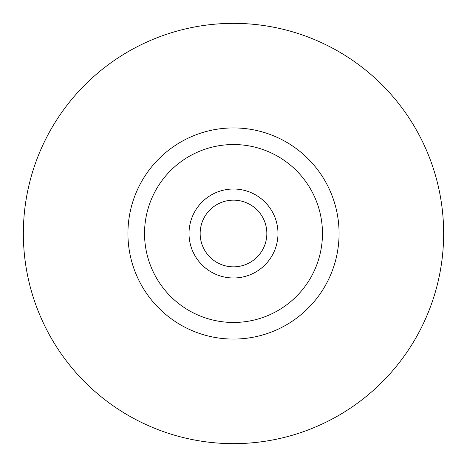 <?xml version="1.0" encoding="UTF-8"?>
<svg xmlns="http://www.w3.org/2000/svg" width="467" height="467" viewBox="0 0 467 467"><rect width="100%" height="100%" fill="white"/><g stroke="black" fill="none" stroke-linecap="round" stroke-linejoin="round"><path stroke-width="0.7" d="M322.463 233.5A88.963 88.963 0 0 0 189.018 156.457A88.963 88.963 0 0 0 189.018 310.543A88.963 88.963 0 0 0 322.463 233.5M266.844 233.5A33.344 33.344 0 0 1 216.828 262.378A33.344 33.344 0 0 1 216.828 204.622A33.344 33.344 0 0 1 266.844 233.5M277.982 233.5A44.482 44.482 0 0 0 211.259 194.978A44.482 44.482 0 0 0 211.259 272.022A44.482 44.482 0 0 0 277.982 233.5M23.35 233.5A210.15 210.15 0 0 0 233.5 443.65A210.15 210.15 0 0 0 443.65 233.5A210.15 210.15 0 0 0 233.5 23.35A210.15 210.15 0 0 0 23.35 233.5M127.923 233.5A105.577 105.577 0 0 0 233.5 339.077A105.577 105.577 0 0 0 339.077 233.5A105.577 105.577 0 0 0 233.5 127.923A105.577 105.577 0 0 0 127.923 233.5"/></g></svg>
